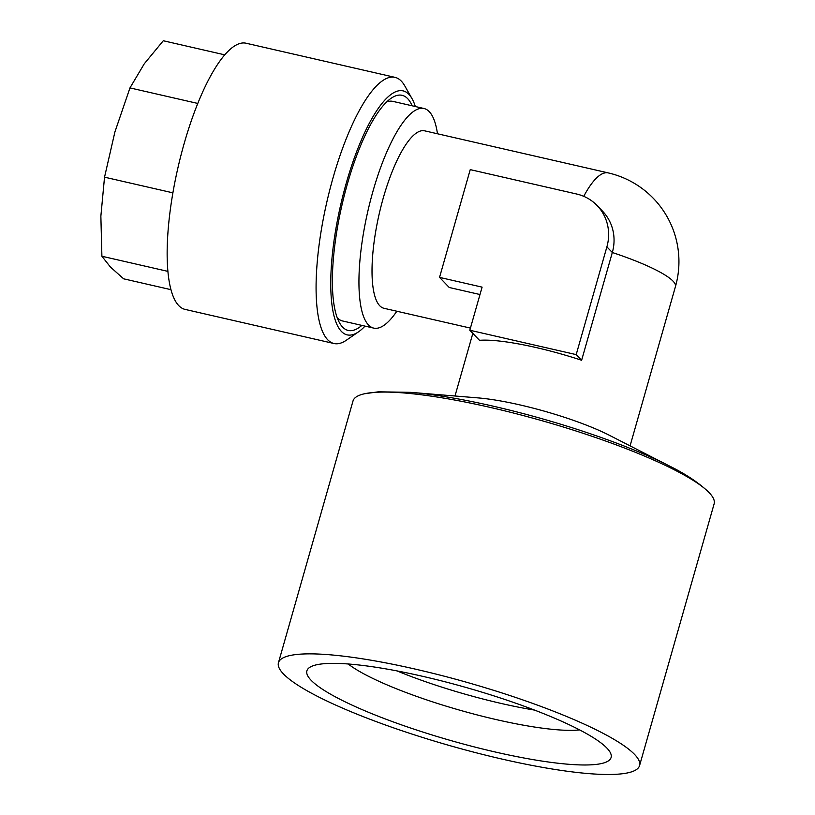 <?xml version="1.0" encoding="UTF-8"?>
<svg xmlns="http://www.w3.org/2000/svg" width="815" height="815" viewBox="0 0 815 815"><rect width="100%" height="100%" fill="white"/><g stroke="black" fill="none" stroke-linecap="round" stroke-linejoin="round"><path stroke-width="1.22" d="M495.418 752.041A158.151 27.608 -164.1 0 0 610.038 752.113A158.151 27.608 -164.1 0 0 422.588 676.307A158.151 27.608 -164.1 0 0 310.647 666.823A158.151 27.608 -164.1 0 0 495.418 752.041M348.188 663.981A130.848 22.84 -164.1 0 0 496.498 719.645A130.848 22.84 -164.1 0 0 579.638 729.914M534.559 710.099A130.848 22.84 15.9 0 1 501.113 703.437A130.848 22.84 15.9 0 1 396.946 670.898M502.223 759.122A187.735 32.773 15.9 0 1 278.445 662.738A187.735 32.773 15.9 0 1 415.782 669.227A187.735 32.773 15.9 0 1 639.561 765.611A187.735 32.773 15.9 0 1 502.223 759.122M639.561 765.611L714.134 503.823A187.735 32.773 -164.1 0 0 708.164 491.659A187.735 32.773 -164.1 0 0 490.355 407.439A187.735 32.773 -164.1 0 0 364.499 393.767A187.735 32.773 -164.1 0 0 353.017 400.96L278.445 662.738M437.482 133.782A112.643 31.836 102.9 0 0 424.034 108.517A112.643 31.836 102.9 0 0 372.944 191.342A112.643 31.836 102.9 0 0 373.718 328.109A112.643 31.836 102.9 0 0 396.824 311.228M386.677 101.957A112.643 31.836 -77.1 0 1 392.861 101.376L424.034 108.517M470.428 328.099L383.957 308.284A91.025 25.723 -77.1 0 1 383.335 197.76A91.025 25.723 -77.1 0 1 424.625 130.828L608.245 172.902A91.025 25.723 -77.1 0 0 583.754 196.334M606.89 246.864L612.32 252.507A45.508 42.93 -43.9 0 0 602.57 211.217L597.14 205.563A45.508 42.93 136.1 0 1 606.89 246.864L576.195 354.617L581.625 360.261L612.32 252.507A91.025 15.893 -164.1 0 1 673.027 281.134A91.025 15.893 -164.1 0 1 675.452 286.574L630.077 445.866M410.709 392.351A179.504 31.327 -164.1 0 1 493.167 406.176A179.504 31.327 -164.1 0 1 669.635 466.099L609.416 435.302A91.025 15.893 -164.1 0 0 519.939 404.912A91.025 15.893 -164.1 0 0 478.12 397.903L410.709 392.351L378.466 391.801L364.499 393.767M576.195 354.617L469.817 330.238L479.526 340.334A91.025 15.893 15.9 0 1 536.26 347.587A91.025 15.893 15.9 0 1 581.625 360.261M197.78 103.444L129.962 87.908L144.275 63.794L163.285 40.75L224.757 54.839M415.334 106.521A125.164 35.371 102.9 0 0 412.013 98.625L404.729 85.799A136.533 38.59 102.9 0 0 395 77.354L246.059 43.226A136.533 38.59 102.9 0 0 200.622 96.628A136.533 38.59 102.9 0 0 167.961 232.255A136.533 38.59 102.9 0 0 185.066 309.394L334.007 343.522A136.533 38.59 102.9 0 0 346.446 340.161L358.59 331.787A125.164 35.371 102.9 0 0 365.008 326.122M395 77.354A136.533 38.59 102.9 0 0 349.554 130.757A136.533 38.59 102.9 0 0 316.892 266.383A136.533 38.59 102.9 0 0 334.007 343.522M412.013 98.625A125.164 35.371 102.9 0 0 361.442 139.834A125.164 35.371 102.9 0 0 330.778 280.115A125.164 35.371 102.9 0 0 358.59 331.787M361.86 325.399A120.61 34.087 -77.1 0 1 339.611 322.974A120.61 34.087 -77.1 0 1 361.941 142.493A120.61 34.087 -77.1 0 1 391.098 98.289A120.61 34.087 -77.1 0 1 412.176 105.797M373.718 328.109L342.534 320.967A112.643 31.836 -77.1 0 1 337.227 317.758M172.892 192.839L104.534 177.171L114.895 131.999L129.962 87.908M167.9 271.375L101.895 256.246L100.866 216.169L104.534 177.171M170.946 289.661L123.605 278.812L110.402 266.994L101.895 256.246M469.817 330.238L482.093 287.135L439.54 277.385L449.248 287.491L479.984 294.531M439.54 277.385L470.235 169.632L576.613 194.011A45.508 42.93 136.1 0 1 597.14 205.563M675.452 286.574A91.025 91.025 0 0 0 608.245 172.902M472.832 333.376L454.994 395.998M669.635 466.099C685.537 473.984 698.374 482.511 708.164 491.659"/></g></svg>
